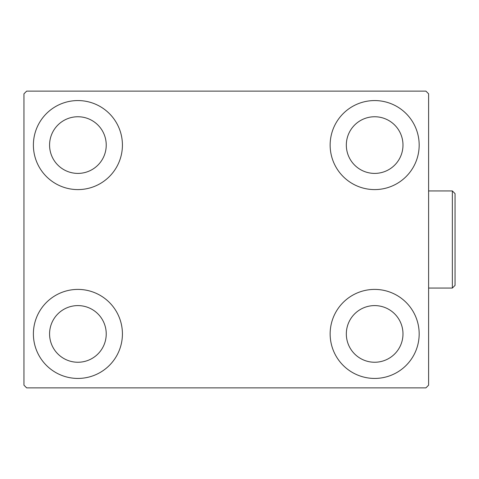 <?xml version="1.0" encoding="UTF-8"?>
<svg xmlns="http://www.w3.org/2000/svg" width="479" height="479" viewBox="0 0 479 479"><rect width="100%" height="100%" fill="white"/><g stroke="black" fill="none" stroke-linecap="round" stroke-linejoin="round"><path stroke-width="0.72" d="M33.392 333.923A44.511 44.511 0 0 1 77.903 289.406A44.511 44.511 0 0 1 122.42 333.923A44.511 44.511 0 0 1 77.903 378.434A44.511 44.511 0 0 1 33.392 333.923M330.145 145.077A44.511 44.511 0 0 1 374.656 100.566A44.511 44.511 0 0 1 419.173 145.077A44.511 44.511 0 0 1 374.656 189.594A44.511 44.511 0 0 1 330.145 145.077M330.145 333.923A44.511 44.511 0 0 1 374.656 289.406A44.511 44.511 0 0 1 419.173 333.923A44.511 44.511 0 0 1 374.656 378.434A44.511 44.511 0 0 1 330.145 333.923M33.392 145.077A44.511 44.511 0 0 1 77.903 100.566A44.511 44.511 0 0 1 122.42 145.077A44.511 44.511 0 0 1 77.903 189.594A44.511 44.511 0 0 1 33.392 145.077M49.576 145.077A28.327 28.327 0 0 1 77.903 116.75A28.327 28.327 0 0 1 106.23 145.077A28.327 28.327 0 0 1 77.903 173.404A28.327 28.327 0 0 1 49.576 145.077M346.329 333.923A28.327 28.327 0 0 1 374.656 305.596A28.327 28.327 0 0 1 402.983 333.923A28.327 28.327 0 0 1 374.656 362.25A28.327 28.327 0 0 1 346.329 333.923M346.329 145.077A28.327 28.327 0 0 1 374.656 116.75A28.327 28.327 0 0 1 402.983 145.077A28.327 28.327 0 0 1 374.656 173.404A28.327 28.327 0 0 1 346.329 145.077M49.576 333.923A28.327 28.327 0 0 1 77.903 305.596A28.327 28.327 0 0 1 106.23 333.923A28.327 28.327 0 0 1 77.903 362.25A28.327 28.327 0 0 1 49.576 333.923M425.915 91.124L26.65 91.124L23.95 93.824L23.95 385.176L26.65 387.876L425.915 387.876L428.609 385.176L428.609 93.824L425.915 91.124M452.35 190.941L455.05 193.636L455.05 285.364L452.35 288.059L452.35 190.941L428.609 190.941M452.35 288.059L428.609 288.059"/></g></svg>
